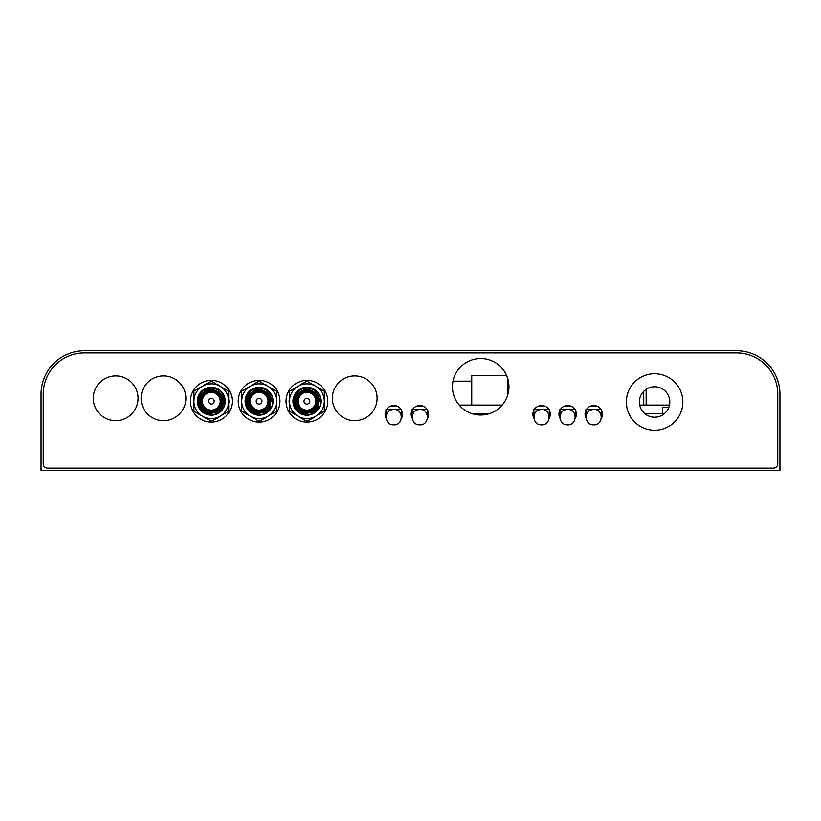 <?xml version="1.0" encoding="UTF-8"?>
<svg xmlns="http://www.w3.org/2000/svg" width="821" height="821" viewBox="0 0 821 821"><rect width="100%" height="100%" fill="white"/><g stroke="black" fill="none" stroke-linecap="round" stroke-linejoin="round"><path stroke-width="1.23" d="M412.121 410.305L412.121 417.13C412.573 412.44 415.149 409.864 419.849 409.402C429.814 408.93 429.814 425.34 419.849 424.857C409.874 425.34 409.874 408.93 419.849 409.402L412.121 409.402L412.193 418.248A8.692 8.692 0 0 1 417.797 405.759A8.692 8.692 0 0 1 427.454 418.474M533.814 410.305L533.814 417.13C534.276 412.44 536.852 409.864 541.542 409.402C551.517 408.93 551.517 425.34 541.542 424.857C531.577 425.34 531.577 408.93 541.542 409.402L533.814 409.402L533.896 418.248A8.692 8.692 0 0 1 539.5 405.759A8.692 8.692 0 0 1 549.157 418.474M386.034 410.305L386.034 417.13C386.496 412.44 389.072 409.864 393.762 409.402L386.034 409.402L386.116 418.248A8.692 8.692 0 0 1 391.72 405.759A8.692 8.692 0 0 1 401.377 418.474M508.948 386.773A28.253 28.253 0 0 1 466.574 411.239A28.253 28.253 0 0 1 466.574 362.297A28.253 28.253 0 0 1 508.948 386.773M585.978 410.305L585.978 417.13C586.43 412.44 589.006 409.864 593.706 409.402L585.978 409.402L586.061 418.248A8.692 8.692 0 0 1 591.664 405.759A8.692 8.692 0 0 1 601.311 418.474M669.813 401.982A15.209 15.209 0 0 1 646.989 415.159A15.209 15.209 0 0 1 646.989 388.805A15.209 15.209 0 0 1 669.813 401.982M682.846 401.982A28.253 28.253 0 0 1 640.472 426.448A28.253 28.253 0 0 1 640.472 377.516A28.253 28.253 0 0 1 682.846 401.982M779.95 394.203A43.462 43.462 0 0 0 736.488 350.731L84.512 350.731A43.462 43.462 0 0 0 41.05 394.203L41.05 470.269L779.95 470.269L779.95 394.203M777.774 463.742A4.351 4.351 0 0 1 773.433 468.093L47.567 468.093A4.351 4.351 0 0 1 43.226 463.742L43.226 394.203A41.296 41.296 0 0 1 84.512 352.907L736.488 352.907A41.296 41.296 0 0 1 777.774 394.203L777.774 463.742M559.901 410.305L559.901 417.13C560.353 412.44 562.929 409.864 567.629 409.402L559.901 409.402L559.973 418.248A8.692 8.692 0 0 1 565.577 405.759A8.692 8.692 0 0 1 575.234 418.474M643.736 405.071L643.736 391.33M549.916 415.929L549.27 415.929M508.763 383.551A4.351 4.351 0 0 0 508.291 385.511L508.291 392.807M471.736 381.17A6.517 6.517 0 0 0 471.346 381.16L453.007 381.16M428.572 413.763L427.577 413.763M412.121 413.763L411.208 413.763M402.495 413.763L401.49 413.763M386.034 413.763L385.131 413.763M502.216 405.071L459.175 405.071M489.039 413.763L472.352 413.763M602.429 413.763L601.434 413.763M585.978 413.763L585.065 413.763M576.352 413.763L575.357 413.763M559.901 413.763L558.988 413.763M550.275 413.763L549.27 413.763M533.814 413.763L532.911 413.763M664.22 413.763L644.967 413.763L664.22 413.763M668.869 407.237L662.598 407.237L662.598 413.763M639.703 405.071L669.495 405.071L639.703 405.071M596.415 405.923L591.079 405.923L596.415 405.923M601.434 410.131L601.434 418.258L601.434 409.402L593.706 409.402C603.671 408.93 603.671 425.34 593.706 424.857C583.731 425.34 583.731 408.93 593.706 409.402M567.629 424.857C557.654 425.34 557.654 408.93 567.629 409.402L567.629 409.402C577.594 408.93 577.594 425.34 567.629 424.857M567.629 409.402L575.357 409.402L575.357 418.258L575.357 410.131M570.338 405.923L565.002 405.923L570.338 405.923M544.251 405.923L538.925 405.923L544.251 405.923M549.27 410.131L549.27 418.258L549.27 409.402L541.542 409.402M422.558 405.923L417.222 405.923L422.558 405.923M427.577 410.131L427.577 418.258L427.577 409.402L419.849 409.402M396.471 405.923L391.145 405.923L396.471 405.923M401.49 410.131L401.49 418.258L401.49 409.402L393.762 409.402C403.737 408.93 403.737 425.34 393.762 424.857C383.797 425.34 383.797 408.93 393.762 409.402M549.916 413.763L549.916 416.699L549.916 413.763M646.148 414.636L646.148 413.763L646.148 414.636M646.148 405.071L646.148 389.328L646.148 405.071M306.921 398.339A2.894 2.894 -90 0 1 309.425 402.68A2.894 2.894 -90 0 1 304.417 402.68A2.894 2.894 -90 0 1 306.921 398.339M298.013 401.233A8.918 8.918 -90 0 1 306.921 392.315A8.918 8.918 -90 0 1 315.839 401.233A8.918 8.918 -90 0 1 306.921 410.151A8.918 8.918 -90 0 1 298.013 401.233M296.833 401.233A10.098 10.098 90 0 0 306.921 411.331A10.098 10.098 90 0 0 317.019 401.233A10.098 10.098 -90 0 1 306.921 411.331A10.098 10.098 -90 0 1 296.833 401.233A10.098 10.098 -90 0 1 306.921 391.145A10.098 10.098 -90 0 1 317.019 401.233M317.46 401.233A10.54 10.54 -90 0 1 306.921 411.773A10.54 10.54 -90 0 1 296.391 401.233A10.54 10.54 -90 0 1 306.921 390.693A10.54 10.54 -90 0 1 317.46 401.233M318.25 403.963L318.25 394.142C315.449 390.191 311.672 388.2 306.921 388.179C290.121 388.005 291.301 414.687 306.921 413.322L312.76 411.639A11.925 11.925 90 0 0 318.25 404.989L318.25 403.963A11.648 11.648 -90 0 1 300.322 410.828A11.648 11.648 -90 0 1 300.322 391.638A11.648 11.648 -90 0 1 318.25 398.503A11.648 11.648 -90 0 0 300.322 391.638A11.648 11.648 -90 0 0 300.322 410.828A11.648 11.648 -90 0 0 318.25 403.963M306.921 413.158C312.452 412.871 316.229 410.141 318.25 404.989L318.25 408.766L311.221 414.133L306.921 414.831C289.382 415.672 289.382 386.794 306.921 387.635C311.713 387.769 315.48 389.79 318.25 393.7L318.25 396.399A12.305 12.305 -90 0 1 319.236 401.233L319.851 401.233L316.957 391.761A13.803 13.803 -90 0 1 320.724 401.233L320.888 401.233A13.967 13.967 -90 0 1 306.921 415.2A13.967 13.967 -90 0 1 292.964 401.233A13.967 13.967 90 0 0 306.921 415.2A13.967 13.967 90 0 0 320.888 401.233A13.967 13.967 -90 0 0 306.921 387.266A13.967 13.967 -90 0 0 292.964 401.233L293.323 401.233A13.598 13.598 -90 0 1 297.305 391.617L293.323 401.212L298.639 412.019L293.323 401.233L297.294 391.627M311.21 414.143C314.32 412.83 316.67 410.449 318.25 406.99L318.25 408.766L311.221 414.133A13.598 13.598 90 0 0 318.25 408.766L311.221 414.133M302.077 413.938L306.921 414.831C289.382 415.672 289.382 386.794 306.921 387.635C289.382 386.794 289.382 415.672 306.921 414.831C289.382 415.672 289.382 386.794 306.921 387.635C289.382 386.794 289.382 415.672 306.921 414.831C289.382 415.672 289.382 386.794 306.921 387.635C289.382 386.794 289.382 415.672 306.921 414.831C289.382 415.672 289.382 386.794 306.921 387.635C289.382 386.794 289.382 415.672 306.921 414.831C289.382 415.672 289.382 386.794 306.921 387.635C289.382 386.794 289.382 415.672 306.921 414.831C289.382 415.672 289.382 386.794 306.921 387.635C289.382 386.794 289.382 415.672 306.921 414.831L298.639 412.019M318.25 406.99L318.25 408.766M306.921 422.097A20.864 20.864 90 0 0 327.784 401.233A20.864 20.864 90 0 0 306.921 380.369A20.864 20.864 90 0 0 286.057 401.233A20.864 20.864 90 0 0 306.921 422.097A20.864 20.864 -90 0 1 286.057 401.233A20.864 20.864 -90 0 1 306.921 380.369M324.305 400.145L324.664 400.145A17.775 17.775 -90 0 1 324.664 402.321A17.775 17.775 90 0 0 324.664 400.145L324.305 402.321M299.347 385.152A17.775 17.775 -90 0 1 301.369 384.351A17.775 17.775 90 0 0 299.347 385.152L306.921 381.16L298.228 386.178A17.385 17.385 90 0 0 289.536 401.233L289.536 411.27L306.921 421.306L314.505 417.314A17.775 17.775 -90 0 1 312.483 418.115L312.483 418.115A17.775 17.775 90 0 0 314.505 417.314L314.361 416.945M289.536 402.321L289.177 402.321A17.775 17.775 -90 0 1 289.177 400.145A17.775 17.775 90 0 0 289.177 402.321L289.536 402.321M314.135 384.987A17.775 17.775 90 0 0 312.401 384.32A17.775 17.775 -90 0 1 314.135 384.987L314.135 384.987M301.44 418.146A17.775 17.775 -90 0 1 299.716 417.479L301.44 418.146M306.921 421.306L315.613 416.288A17.385 17.385 90 0 0 306.921 383.848A17.385 17.385 90 0 0 298.228 386.178L289.536 391.196L289.536 401.233A17.385 17.385 90 0 0 315.613 416.288L324.305 411.27L324.305 391.196L306.921 381.16M294.359 406.446L293.795 397.703M294.062 405.656L293.754 404.599A13.598 13.598 -90 0 1 293.323 401.233M294.801 407.39L296.555 410.028M297.849 411.362L300.619 413.281M318.25 395.147L318.25 394.142M318.25 397.025L318.25 398.503M300.127 413.014L306.921 414.831C289.382 415.672 289.382 386.794 306.921 387.635M318.25 397.477L318.25 393.7L318.25 397.477M259.118 404.127A2.894 2.894 -90 0 1 256.224 401.233A2.894 2.894 -90 0 1 259.118 398.339A2.894 2.894 -90 0 1 262.002 401.233A2.894 2.894 -90 0 1 259.118 404.127M250.2 401.233A8.918 8.918 -90 0 1 259.118 392.315A8.918 8.918 -90 0 1 268.026 401.233A8.918 8.918 -90 0 1 259.118 410.151A8.918 8.918 -90 0 1 250.2 401.233M249.02 401.233A10.098 10.098 90 0 0 259.118 411.331A10.098 10.098 90 0 0 269.206 401.233A10.098 10.098 -90 0 1 259.118 411.331A10.098 10.098 -90 0 1 249.02 401.233A10.098 10.098 -90 0 1 259.118 391.145A10.098 10.098 -90 0 1 269.206 401.233M269.647 401.233A10.54 10.54 -90 0 1 259.118 411.773A10.54 10.54 -90 0 1 248.578 401.233A10.54 10.54 -90 0 1 259.118 390.693A10.54 10.54 -90 0 1 269.647 401.233M270.437 403.963L270.437 394.142C267.636 390.191 263.859 388.2 259.118 388.179C242.308 388.005 243.498 414.687 259.118 413.322L264.957 411.639A11.925 11.925 90 0 0 270.437 404.989L270.437 403.963A11.648 11.648 -90 0 1 252.509 410.828A11.648 11.648 -90 0 1 252.509 391.638A11.648 11.648 -90 0 1 270.437 398.503A11.648 11.648 -90 0 0 252.509 391.638A11.648 11.648 -90 0 0 252.509 410.828A11.648 11.648 -90 0 0 270.437 403.963M259.118 413.158C264.639 412.871 268.416 410.141 270.437 404.989L270.437 408.766L270.437 404.989L270.437 408.766L263.418 414.133L270.437 408.766L270.437 404.989L270.437 408.766L269.616 409.864M270.437 398.503L270.437 393.7C267.677 389.79 263.9 387.769 259.118 387.635C241.569 386.794 241.569 415.672 259.118 414.831C241.569 415.672 241.569 386.794 259.118 387.635C241.569 386.794 241.569 415.672 259.118 414.831C241.569 415.672 241.569 386.794 259.118 387.635L250.559 390.663L245.807 398.411L246.998 407.411L253.576 413.661M270.437 406.99C268.857 410.449 266.507 412.83 263.397 414.143L259.118 414.831C241.569 415.672 241.569 386.794 259.118 387.635C241.569 386.794 241.569 415.672 259.118 414.831C241.569 415.672 241.569 386.794 259.118 387.635C241.569 386.794 241.569 415.672 259.118 414.831C241.569 415.672 241.569 386.794 259.118 387.635C241.569 386.794 241.569 415.672 259.118 414.831C241.569 415.672 241.569 386.794 259.118 387.635C241.569 386.794 241.569 415.672 259.118 414.831C241.569 415.672 241.569 386.794 259.118 387.635L254.089 388.6M263.397 414.143A13.598 13.598 90 0 0 270.437 408.766L270.437 404.989L270.437 408.766M252.324 413.014L250.826 412.019M246.557 406.446L245.982 397.703M246.259 405.656L245.51 401.233L245.941 404.599A13.598 13.598 -90 0 1 249.492 391.617M246.988 407.39L248.742 410.028M250.036 411.362L252.806 413.281M254.264 413.938L259.118 414.831M259.118 422.097A20.864 20.864 90 0 0 279.971 401.233A20.864 20.864 90 0 0 259.118 380.369A20.864 20.864 90 0 0 238.254 401.233A20.864 20.864 90 0 0 259.118 422.097A20.864 20.864 -90 0 1 238.254 401.233A20.864 20.864 -90 0 1 259.118 380.369M276.503 400.145L276.862 400.145A17.775 17.775 -90 0 1 276.862 402.321A17.775 17.775 90 0 0 276.862 400.145L276.503 402.321M251.534 385.152A17.775 17.775 -90 0 1 253.556 384.351A17.775 17.775 90 0 0 251.534 385.152L259.118 381.16L250.415 386.178A17.385 17.385 90 0 0 241.723 401.233L241.723 411.27L259.118 421.306L266.692 417.314A17.775 17.775 -90 0 1 264.67 418.115L264.67 418.115A17.775 17.775 90 0 0 266.692 417.314L266.548 416.945M241.723 402.321L241.374 402.321A17.775 17.775 -90 0 1 241.374 400.145A17.775 17.775 90 0 0 241.374 402.321L241.723 402.321M266.322 384.987A17.775 17.775 90 0 0 264.598 384.32A17.775 17.775 -90 0 1 266.322 384.987L266.322 384.987M253.627 418.146A17.775 17.775 -90 0 1 251.903 417.479L253.627 418.146M259.118 421.306L267.81 416.288A17.385 17.385 90 0 0 259.118 383.848A17.385 17.385 90 0 0 250.415 386.178L241.723 391.196L241.723 401.233A17.385 17.385 90 0 0 267.81 416.288L276.503 411.27L276.503 391.196L259.118 381.16M273.075 401.233A13.967 13.967 -90 0 1 259.118 415.2A13.967 13.967 -90 0 1 245.151 401.233A13.967 13.967 -90 0 1 259.118 387.266A13.967 13.967 -90 0 1 273.075 401.233M245.941 404.599L246.115 401.233M264.28 413.805L270.879 408.448A13.803 13.803 -90 0 0 269.144 391.761L272.038 401.233L271.423 401.233A12.305 12.305 -90 0 0 270.437 396.399L270.437 394.142M270.191 409.125A13.598 13.598 -90 0 1 266.661 412.542L267.595 411.865M246.146 397.128L245.746 398.76L246.146 397.128M269.124 410.428L266.743 412.481M270.437 393.7L270.437 395.548M471.736 375.371L471.736 405.071L471.736 375.371L506.547 375.371M507.378 377.475L507.378 396.061M211.305 398.339A2.894 2.894 -90 0 1 213.809 402.68A2.894 2.894 -90 0 1 208.801 402.68A2.894 2.894 -90 0 1 211.305 398.339M202.387 401.233A8.918 8.918 -90 0 1 211.305 392.315A8.918 8.918 -90 0 1 220.213 401.233A8.918 8.918 -90 0 1 211.305 410.151A8.918 8.918 -90 0 1 202.387 401.233M201.432 401.233A9.873 9.873 90 0 0 211.305 411.105A9.873 9.873 90 0 0 221.177 401.233L221.393 401.233A10.098 10.098 -90 0 1 211.305 411.331A10.098 10.098 -90 0 1 201.207 401.233A10.098 10.098 -90 0 1 211.305 391.145A10.098 10.098 -90 0 1 221.393 401.233A10.098 10.098 90 0 1 211.305 411.331A10.098 10.098 90 0 1 201.207 401.233L201.432 401.233A9.873 9.873 90 0 1 211.305 391.36A9.873 9.873 90 0 1 221.177 401.233M221.834 401.233A10.54 10.54 -90 0 1 211.305 411.773A10.54 10.54 -90 0 1 200.765 401.233A10.54 10.54 -90 0 1 211.305 390.693A10.54 10.54 -90 0 1 221.834 401.233M222.624 403.963L222.624 394.142C219.823 390.191 216.056 388.2 211.305 388.179C194.495 388.005 195.685 414.687 211.305 413.322L217.144 411.639A11.925 11.925 90 0 0 222.624 404.989L222.624 403.963A11.648 11.648 -90 0 1 204.706 410.828A11.648 11.648 -90 0 1 204.706 391.638A11.648 11.648 -90 0 1 222.624 398.503A11.648 11.648 -90 0 0 204.706 391.638A11.648 11.648 -90 0 0 204.706 410.828A11.648 11.648 -90 0 0 222.624 403.963M211.305 413.158C216.826 412.871 220.603 410.141 222.624 404.989L222.624 407.329L223.61 401.233L224.225 401.233L222.624 406.374M222.624 394.142L222.624 393.7C219.864 389.79 216.087 387.769 211.305 387.635C193.756 386.794 193.756 415.672 211.305 414.831C193.756 415.672 193.756 386.794 211.305 387.635L201.945 391.371L197.717 400.525L200.96 410.069L209.878 414.759M215.584 414.143A13.598 13.598 90 0 0 222.624 408.766L222.624 406.99C221.044 410.449 218.694 412.83 215.584 414.143L211.305 414.831C193.756 415.672 193.756 386.794 211.305 387.635C193.756 386.794 193.756 415.672 211.305 414.831C193.756 415.672 193.756 386.794 211.305 387.635C193.756 386.794 193.756 415.672 211.305 414.831C193.756 415.672 193.756 386.794 211.305 387.635C193.756 386.794 193.756 415.672 211.305 414.831C193.756 415.672 193.756 386.794 211.305 387.635C193.756 386.794 193.756 415.672 211.305 414.831C193.756 415.672 193.756 386.794 211.305 387.635C193.756 386.794 193.756 415.672 211.305 414.831C193.756 415.672 193.756 386.794 211.305 387.635M215.605 414.133L222.624 408.766L215.605 414.133M222.624 406.99L222.624 407.534M204.511 413.014L203.023 412.019M198.744 406.446L198.169 397.703M198.446 405.656L198.128 404.599A13.598 13.598 -90 0 1 201.689 391.617M199.175 407.39L200.929 410.028M202.223 411.362L204.993 413.281M206.451 413.938L211.305 414.831M211.305 422.097A20.864 20.864 90 0 0 232.169 401.233A20.864 20.864 90 0 0 211.305 380.369A20.864 20.864 90 0 0 190.441 401.233A20.864 20.864 90 0 0 211.305 422.097A20.864 20.864 -90 0 1 190.441 401.233A20.864 20.864 -90 0 1 211.305 380.369M228.69 400.145L229.049 400.145A17.775 17.775 -90 0 1 229.049 402.321A17.775 17.775 90 0 0 229.049 400.145L228.69 402.321M203.721 385.152A17.775 17.775 -90 0 1 205.743 384.351A17.775 17.775 90 0 0 203.721 385.152L211.305 381.16L202.613 386.178A17.385 17.385 90 0 0 193.92 401.233L193.92 411.27L211.305 421.306L218.879 417.314A17.775 17.775 -90 0 1 216.857 418.115L216.867 418.115A17.775 17.775 90 0 0 218.879 417.314L218.735 416.945M193.92 402.321L193.561 402.321A17.775 17.775 -90 0 1 193.561 400.145A17.775 17.775 90 0 0 193.561 402.321L193.92 402.321M218.509 384.987A17.775 17.775 90 0 0 216.785 384.32A17.775 17.775 -90 0 1 218.509 384.987L218.509 384.987M205.825 418.146A17.775 17.775 -90 0 1 204.09 417.479L205.825 418.146M211.305 421.306L219.997 416.288A17.385 17.385 90 0 0 211.305 383.848A17.385 17.385 90 0 0 202.613 386.178L193.92 391.196L193.92 401.233A17.385 17.385 90 0 0 219.997 416.288L228.69 411.27L228.69 391.196L211.305 381.16M225.272 401.233A13.967 13.967 -90 0 1 211.305 415.2A13.967 13.967 -90 0 1 197.338 401.233A13.967 13.967 -90 0 1 211.305 387.266A13.967 13.967 -90 0 1 225.272 401.233M198.128 404.599L198.302 401.233M216.169 413.928L223.066 408.448A13.803 13.803 -90 0 0 225.098 401.233L225.098 401.243M224.225 401.233C224.626 398.062 223.661 394.901 221.331 391.761A13.803 13.803 -90 0 1 225.098 401.233L225.098 401.315M222.624 393.7L222.624 396.399A12.305 12.305 -90 0 1 223.61 401.233M222.624 396.399L222.624 394.778M223.353 398.739L223.117 397.795M222.624 406.067L222.624 404.989M224.112 406.374L222.984 408.571M224.502 397.21L224.851 398.637M224.872 403.747L224.728 404.404M224.461 397.087L224.872 398.719M224.123 406.344L222.984 408.581M221.331 391.761L223.014 393.926M224.205 396.327L224.892 398.811M222.624 397.025L222.624 398.503M115.679 375.905A22.383 22.383 0 0 1 135.065 409.474A22.383 22.383 0 0 1 96.293 409.474A22.383 22.383 0 0 1 115.679 375.905M163.492 375.905A22.383 22.383 0 0 1 182.878 409.474A22.383 22.383 0 0 1 144.106 409.474A22.383 22.383 0 0 1 163.492 375.905M354.734 375.905A22.383 22.383 0 0 1 374.119 409.474A22.383 22.383 0 0 1 335.348 409.474A22.383 22.383 0 0 1 354.734 375.905M597.647 406.426L589.847 406.426M571.57 406.426L563.76 406.426M545.493 406.426L537.683 406.426M423.79 406.426L415.98 406.426M397.713 406.426L389.903 406.426M316.793 401.233A9.873 9.873 90 0 0 306.921 391.36A9.873 9.873 90 0 0 297.048 401.233A9.873 9.873 90 0 0 306.921 411.105A9.873 9.873 90 0 0 316.793 401.233M268.99 401.233A9.873 9.873 90 0 0 259.118 391.36A9.873 9.873 90 0 0 249.245 401.233A9.873 9.873 90 0 0 259.118 411.105A9.873 9.873 90 0 0 268.99 401.233"/></g></svg>

